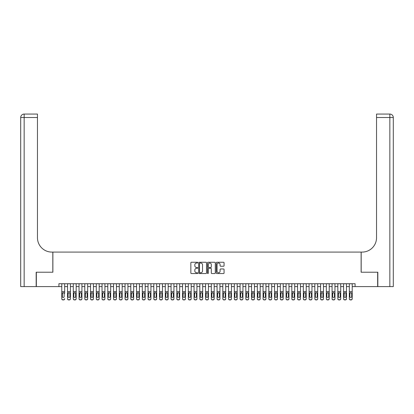 <?xml version="1.0" encoding="UTF-8"?>
<svg xmlns="http://www.w3.org/2000/svg" width="414" height="414" viewBox="0 0 414 414"><rect width="100%" height="100%" fill="white"/><g stroke="black" fill="none" stroke-linecap="round" stroke-linejoin="round"><path stroke-width="0.62" d="M197.799 262.652A0.393 0.393 0 0 0 197.406 262.259L191.408 262.259A0.564 0.564 0 0 0 190.844 262.823L190.844 272.981A0.564 0.564 0 0 0 191.408 273.545L197.406 273.545A0.393 0.393 0 0 0 197.799 273.152A0.393 0.393 0 0 0 197.406 272.759L196.629 272.759A1.806 1.806 0 0 1 194.823 270.953L194.823 270.104A1.806 1.806 0 0 1 196.629 268.298L197.406 268.298A0.393 0.393 0 0 0 197.799 267.899A0.393 0.393 0 0 0 197.406 267.506L196.629 267.506A1.806 1.806 0 0 1 194.823 265.7L194.823 264.851A1.806 1.806 0 0 1 196.629 263.045L197.406 263.045A0.393 0.393 0 0 0 197.799 262.652M223.498 266.238A0.564 0.564 0 0 0 224.062 265.674L224.062 262.823A0.564 0.564 0 0 0 223.498 262.259L216.838 262.259A0.564 0.564 0 0 0 216.274 262.823L216.274 272.981A0.564 0.564 0 0 0 216.838 273.545L223.498 273.545A0.564 0.564 0 0 0 224.062 272.981L224.062 269.54A0.564 0.564 0 0 0 223.498 268.976L220.646 268.976A0.564 0.564 0 0 0 220.082 269.54L220.082 271.248A1.511 1.511 0 0 1 218.571 272.759A1.511 1.511 0 0 1 217.06 271.248L217.06 264.556A1.511 1.511 0 0 1 218.571 263.045A1.511 1.511 0 0 1 220.082 264.556L220.082 265.674A0.564 0.564 0 0 0 220.646 266.238L223.498 266.238M58.912 286.591L36.344 286.591L36.344 272.215L52.878 272.215L52.878 252.085L361.122 252.085L361.122 272.215L377.656 272.215L377.656 286.591L355.088 286.591L355.088 283.719L58.912 283.719L58.912 286.591L61.789 286.591M206.508 262.823A0.564 0.564 0 0 0 205.939 262.259L199.279 262.259A0.564 0.564 0 0 0 198.715 262.823L198.715 272.981A0.564 0.564 0 0 0 199.279 273.545L205.939 273.545A0.564 0.564 0 0 0 206.508 272.981L206.508 262.823M208.061 262.259L214.721 262.259A0.564 0.564 0 0 1 215.285 262.823L215.285 272.981A0.564 0.564 0 0 1 214.721 273.545L211.87 273.545A0.564 0.564 0 0 1 211.306 272.981L211.306 268.862A0.564 0.564 0 0 0 210.742 268.298L208.847 268.298A0.564 0.564 0 0 0 208.283 268.862L208.283 273.152A0.393 0.393 0 0 1 207.89 273.545A0.393 0.393 0 0 1 207.492 273.152L207.492 262.823A0.564 0.564 0 0 1 208.061 262.259M64.667 286.591L67.539 286.591M70.416 286.591L73.294 286.591M76.166 286.591L79.043 286.591M81.92 286.591L84.792 286.591M87.67 286.591L90.547 286.591M93.419 286.591L96.296 286.591M99.169 286.591L102.046 286.591M104.923 286.591L107.795 286.591M110.673 286.591L113.55 286.591M116.422 286.591L119.299 286.591M122.177 286.591L125.049 286.591M127.926 286.591L130.803 286.591M133.675 286.591L136.553 286.591M139.425 286.591L142.302 286.591M145.179 286.591L148.052 286.591M150.929 286.591L153.806 286.591M156.678 286.591L159.556 286.591M162.433 286.591L165.305 286.591M168.182 286.591L171.054 286.591M173.932 286.591L176.809 286.591M179.681 286.591L182.558 286.591M185.436 286.591L188.308 286.591M191.185 286.591L194.062 286.591M196.935 286.591L199.812 286.591M202.689 286.591L205.561 286.591M208.439 286.591L211.311 286.591M214.188 286.591L217.065 286.591M219.937 286.591L222.815 286.591M225.692 286.591L228.564 286.591M231.442 286.591L234.319 286.591M237.191 286.591L240.068 286.591M242.946 286.591L245.818 286.591M248.695 286.591L251.567 286.591M254.444 286.591L257.322 286.591M260.194 286.591L263.071 286.591M265.948 286.591L268.821 286.591M271.698 286.591L274.575 286.591M277.447 286.591L280.325 286.591M283.197 286.591L286.074 286.591M288.951 286.591L291.823 286.591M294.701 286.591L297.578 286.591M300.45 286.591L303.327 286.591M306.205 286.591L309.077 286.591M311.954 286.591L314.831 286.591M317.704 286.591L320.581 286.591M323.453 286.591L326.33 286.591M329.208 286.591L332.08 286.591M334.957 286.591L337.834 286.591M340.706 286.591L343.584 286.591M346.461 286.591L349.333 286.591M352.21 286.591L355.088 286.591M199.9 263.045A0.393 0.393 0 0 0 199.507 263.444L199.507 272.36A0.393 0.393 0 0 0 199.9 272.759L200.718 272.759A1.806 1.806 0 0 0 202.529 270.953L202.529 264.851A1.806 1.806 0 0 0 200.718 263.045L199.9 263.045M211.306 264.587A1.511 1.511 0 0 0 209.794 263.076A1.511 1.511 0 0 0 208.283 264.587L208.283 266.942A0.564 0.564 0 0 0 208.847 267.506L210.742 267.506A0.564 0.564 0 0 0 211.306 266.942L211.306 264.587M61.789 283.719L61.789 298.613A1.149 1.144 -0 0 0 62.938 299.757L63.513 299.757A1.149 1.144 -0 0 0 64.667 298.613L64.667 298.794A1.149 1.144 180 0 1 63.513 299.933L63.513 299.757M64.667 293.288L64.667 283.719M64.149 296.559L64.149 293.531L64.149 296.559A0.921 0.911 180 0 1 63.228 297.469A0.921 0.911 180 0 0 64.149 296.559M62.307 296.74L62.307 296.559A0.921 0.911 180 0 0 63.228 297.469M62.307 296.559L62.41 293.107L63.228 292.605L64.046 293.107L63.228 292.605L62.307 293.459M62.938 299.757L63.513 299.933M62.938 299.933A1.149 1.144 180 0 1 61.789 298.794L61.789 298.613M64.667 293.107L64.046 293.107L64.149 293.531M36.168 272.215L52.821 272.215L52.821 252.085L51.843 252.085A14.376 14.376 0 0 1 37.462 237.708L37.462 117.514L24.152 117.514L24.152 286.591L36.168 286.591L36.168 272.215M24.152 286.591L20.7 286.591L20.7 117.514A3.452 3.452 0 0 1 24.152 114.067L37.462 114.067L37.462 117.514M37.462 114.067L24.152 114.067A3.452 3.452 0 0 0 20.7 117.514L24.152 117.514L24.152 114.067M51.843 252.085A14.376 14.376 0 0 1 37.462 237.708M377.832 272.215L361.179 272.215L361.179 252.085L362.157 252.085A14.376 14.376 0 0 0 376.538 237.708L376.538 114.067L389.848 114.067A3.452 3.452 0 0 1 393.3 117.514L393.3 286.591L377.832 286.591L377.832 272.215M362.157 252.085A14.376 14.376 0 0 0 376.538 237.708M389.848 286.591L389.848 117.514L393.3 117.514A3.452 3.452 0 0 0 389.848 114.067L389.848 117.514L376.538 117.514M67.539 293.288L67.539 298.613A1.149 1.144 0 0 0 68.693 299.757L69.267 299.757A1.149 1.144 0 0 0 70.416 298.613L70.416 298.794A1.149 1.144 180 0 1 69.267 299.933L69.267 299.757M69.899 296.559L69.899 293.531L69.899 296.559A0.921 0.911 180 0 1 68.978 297.469A0.921 0.911 180 0 0 69.899 296.559M68.056 296.74L68.056 296.559A0.921 0.911 180 0 0 68.978 297.469M68.056 296.559L68.16 293.107L68.978 292.605L69.795 293.107L68.978 292.605L68.056 293.459M73.294 293.288L73.294 298.613A1.149 1.144 0 0 0 74.442 299.757L75.017 299.757A1.149 1.144 0 0 0 76.166 298.613L76.166 298.794A1.149 1.144 180 0 1 75.017 299.933L75.017 299.757M75.648 296.559L75.648 293.531L75.648 296.559A0.921 0.911 180 0 1 74.732 297.469A0.921 0.911 180 0 0 75.648 296.559M73.811 296.74L73.811 296.559A0.921 0.911 180 0 0 74.732 297.469M73.811 296.559L73.909 293.107L74.732 292.605L75.55 293.107L74.732 292.605L73.811 293.459M79.043 293.288L79.043 298.613A1.149 1.144 0 0 0 80.192 299.757L80.766 299.757A1.149 1.144 0 0 0 81.92 298.613L81.92 298.794A1.149 1.144 180 0 1 80.766 299.933L80.766 299.757M81.403 296.559L81.403 293.531L81.403 296.559A0.921 0.911 180 0 1 80.482 297.469A0.921 0.911 180 0 0 81.403 296.559M79.56 296.74L79.56 296.559A0.921 0.911 180 0 0 80.482 297.469M79.56 296.559L79.664 293.107L80.482 292.605L81.299 293.107L80.482 292.605L79.56 293.459M84.792 293.288L84.792 298.613A1.149 1.144 0 0 0 85.946 299.757L86.521 299.757A1.149 1.144 0 0 0 87.67 298.613L87.67 298.794A1.149 1.144 180 0 1 86.521 299.933L86.521 299.757M87.152 296.559L87.152 293.531L87.152 296.559A0.921 0.911 180 0 1 86.231 297.469A0.921 0.911 180 0 0 87.152 296.559M85.31 296.74L85.31 296.559A0.921 0.911 180 0 0 86.231 297.469M85.31 296.559L85.413 293.107L86.231 292.605L87.049 293.107L86.231 292.605L85.31 293.459M70.416 283.719L70.416 298.794M67.539 283.719L67.539 298.794A1.149 1.144 180 0 0 68.693 299.933L69.267 299.933M70.416 293.107L69.795 293.107L69.899 293.531M76.166 283.719L76.166 298.794M73.294 283.719L73.294 298.794A1.149 1.144 180 0 0 74.442 299.933L75.017 299.933M76.166 293.107L75.55 293.107L75.648 293.531M81.92 283.719L81.92 298.794M79.043 283.719L79.043 298.794A1.149 1.144 180 0 0 80.192 299.933L80.766 299.933M81.92 293.107L81.299 293.107L81.403 293.531M87.67 283.719L87.67 298.794M84.792 283.719L84.792 298.794A1.149 1.144 180 0 0 85.946 299.933L86.521 299.933M87.67 293.107L87.049 293.107L87.152 293.531M90.547 293.288L90.547 298.613A1.149 1.144 0 0 0 91.696 299.757L92.27 299.757A1.149 1.144 0 0 0 93.419 298.613L93.419 298.794A1.149 1.144 180 0 1 92.27 299.933L92.27 299.757M92.902 296.559L92.902 293.531L92.902 296.559A0.921 0.911 180 0 1 91.98 297.469A0.921 0.911 180 0 0 92.902 296.559M91.064 296.74L91.064 296.559A0.921 0.911 180 0 0 91.98 297.469M91.064 296.559L91.163 293.107L91.98 292.605L92.798 293.107L91.98 292.605L91.064 293.459M93.419 283.719L93.419 298.794M90.547 283.719L90.547 298.794A1.149 1.144 180 0 0 91.696 299.933L92.27 299.933M93.419 293.107L92.798 293.107L92.902 293.531M96.296 293.288L96.296 298.613A1.149 1.144 0 0 0 97.445 299.757L98.02 299.757A1.149 1.144 0 0 0 99.169 298.613L99.169 298.794A1.149 1.144 180 0 1 98.02 299.933L98.02 299.757M98.651 296.559L98.651 293.531L98.651 296.559A0.921 0.911 180 0 1 97.735 297.469A0.921 0.911 180 0 0 98.651 296.559M96.814 296.74L96.814 296.559A0.921 0.911 180 0 0 97.735 297.469M96.814 296.559L96.917 293.107L97.735 292.605L98.553 293.107L97.735 292.605L96.814 293.459M99.169 283.719L99.169 298.794M96.296 283.719L96.296 298.794A1.149 1.144 180 0 0 97.445 299.933L98.02 299.933M99.169 293.107L98.553 293.107L98.651 293.531M102.046 293.288L102.046 298.613A1.149 1.144 0 0 0 103.195 299.757L103.769 299.757A1.149 1.144 0 0 0 104.923 298.613L104.923 298.794A1.149 1.144 180 0 1 103.769 299.933L103.769 299.757M104.406 296.559L104.406 293.531L104.406 296.559A0.921 0.911 180 0 1 103.484 297.469A0.921 0.911 180 0 0 104.406 296.559M102.563 296.74L102.563 296.559A0.921 0.911 180 0 0 103.484 297.469M102.563 296.559L102.667 293.107L103.484 292.605L104.302 293.107L103.484 292.605L102.563 293.459M104.923 283.719L104.923 298.794M102.046 283.719L102.046 298.794A1.149 1.144 180 0 0 103.195 299.933L103.769 299.933M104.923 293.107L104.302 293.107L104.406 293.531M107.795 293.288L107.795 298.613A1.149 1.144 0 0 0 108.949 299.757L109.524 299.757A1.149 1.144 0 0 0 110.673 298.613L110.673 298.794A1.149 1.144 180 0 1 109.524 299.933L109.524 299.757M110.155 296.559L110.155 293.531L110.155 296.559A0.921 0.911 180 0 1 109.234 297.469A0.921 0.911 180 0 0 110.155 296.559M108.313 296.74L108.313 296.559A0.921 0.911 180 0 0 109.234 297.469M108.313 296.559L108.416 293.107L109.234 292.605L110.052 293.107L109.234 292.605L108.313 293.459M110.673 283.719L110.673 298.794M107.795 283.719L107.795 298.794A1.149 1.144 180 0 0 108.949 299.933L109.524 299.933M110.673 293.107L110.052 293.107L110.155 293.531M113.55 293.288L113.55 298.613A1.149 1.144 0 0 0 114.699 299.757L115.273 299.757A1.149 1.144 0 0 0 116.422 298.613L116.422 298.794A1.149 1.144 180 0 1 115.273 299.933L115.273 299.757M115.904 296.559L115.904 293.531L115.904 296.559A0.921 0.911 180 0 1 114.983 297.469A0.921 0.911 180 0 0 115.904 296.559M114.067 296.74L114.067 296.559A0.921 0.911 180 0 0 114.983 297.469M114.067 296.559L114.166 293.107L114.983 292.605L115.806 293.107L114.983 292.605L114.067 293.459M116.422 283.719L116.422 298.794M113.55 283.719L113.55 298.794A1.149 1.144 180 0 0 114.699 299.933L115.273 299.933M116.422 293.107L115.806 293.107L115.904 293.531M119.299 293.288L119.299 298.613A1.149 1.144 0 0 0 120.448 299.757L121.023 299.757A1.149 1.144 0 0 0 122.177 298.613L122.177 298.794A1.149 1.144 180 0 1 121.023 299.933L121.023 299.757M121.659 296.559L121.659 293.531L121.659 296.559A0.921 0.911 180 0 1 120.738 297.469A0.921 0.911 180 0 0 121.659 296.559M119.817 296.74L119.817 296.559A0.921 0.911 180 0 0 120.738 297.469M119.817 296.559L119.92 293.107L120.738 292.605L121.556 293.107L120.738 292.605L119.817 293.459M122.177 283.719L122.177 298.794M119.299 283.719L119.299 298.794A1.149 1.144 180 0 0 120.448 299.933L121.023 299.933M122.177 293.107L121.556 293.107L121.659 293.531M125.049 293.288L125.049 298.613A1.149 1.144 0 0 0 126.198 299.757L126.777 299.757A1.149 1.144 0 0 0 127.926 298.613L127.926 298.794A1.149 1.144 180 0 1 126.777 299.933L126.777 299.757M127.408 296.559L127.408 293.531L127.408 296.559A0.921 0.911 180 0 1 126.487 297.469A0.921 0.911 180 0 0 127.408 296.559M125.566 296.74L125.566 296.559A0.921 0.911 180 0 0 126.487 297.469M125.566 296.559L125.67 293.107L126.487 292.605L127.305 293.107L126.487 292.605L125.566 293.459M127.926 283.719L127.926 298.794M125.049 283.719L125.049 298.794A1.149 1.144 180 0 0 126.198 299.933L126.777 299.933M127.926 293.107L127.305 293.107L127.408 293.531M130.803 293.288L130.803 298.613A1.149 1.144 0 0 0 131.952 299.757L132.527 299.757A1.149 1.144 0 0 0 133.675 298.613L133.675 298.794A1.149 1.144 180 0 1 132.527 299.933L132.527 299.757M133.158 296.559L133.158 293.531L133.158 296.559A0.921 0.911 180 0 1 132.237 297.469A0.921 0.911 180 0 0 133.158 296.559M131.321 296.74L131.321 296.559A0.921 0.911 180 0 0 132.237 297.469M131.321 296.559L131.419 293.107L132.237 292.605L133.054 293.107L132.237 292.605L131.321 293.459M133.675 283.719L133.675 298.794M130.803 283.719L130.803 298.794A1.149 1.144 180 0 0 131.952 299.933L132.527 299.933M133.675 293.107L133.054 293.107L133.158 293.531M136.553 293.288L136.553 298.613A1.149 1.144 0 0 0 137.702 299.757L138.276 299.757A1.149 1.144 0 0 0 139.425 298.613L139.425 298.794A1.149 1.144 180 0 1 138.276 299.933L138.276 299.757M138.907 296.559L138.907 293.531L138.907 296.559A0.921 0.911 180 0 1 137.991 297.469A0.921 0.911 180 0 0 138.907 296.559M137.07 296.74L137.07 296.559A0.921 0.911 180 0 0 137.991 297.469M137.07 296.559L137.169 293.107L137.991 292.605L138.809 293.107L137.991 292.605L137.07 293.459M139.425 283.719L139.425 298.794M136.553 283.719L136.553 298.794A1.149 1.144 180 0 0 137.702 299.933L138.276 299.933M139.425 293.107L138.809 293.107L138.907 293.531M142.302 293.288L142.302 298.613A1.149 1.144 0 0 0 143.451 299.757L144.025 299.757A1.149 1.144 0 0 0 145.179 298.613L145.179 298.794A1.149 1.144 180 0 1 144.025 299.933L144.025 299.757M144.662 296.559L144.662 293.531L144.662 296.559A0.921 0.911 180 0 1 143.741 297.469A0.921 0.911 180 0 0 144.662 296.559M142.82 296.74L142.82 296.559A0.921 0.911 180 0 0 143.741 297.469M142.82 296.559L142.923 293.107L143.741 292.605L144.558 293.107L143.741 292.605L142.82 293.459M145.179 283.719L145.179 298.794M142.302 283.719L142.302 298.794A1.149 1.144 180 0 0 143.451 299.933L144.025 299.933M145.179 293.107L144.558 293.107L144.662 293.531M148.052 293.288L148.052 298.613A1.149 1.144 0 0 0 149.206 299.757L149.78 299.757A1.149 1.144 0 0 0 150.929 298.613L150.929 298.794A1.149 1.144 180 0 1 149.78 299.933L149.78 299.757M150.411 296.559L150.411 293.531L150.411 296.559A0.921 0.911 180 0 1 149.49 297.469A0.921 0.911 180 0 0 150.411 296.559M148.569 296.74L148.569 296.559A0.921 0.911 180 0 0 149.49 297.469M148.569 296.559L148.673 293.107L149.49 292.605L150.308 293.107L149.49 292.605L148.569 293.459M150.929 283.719L150.929 298.794M148.052 283.719L148.052 298.794A1.149 1.144 180 0 0 149.206 299.933L149.78 299.933M150.929 293.107L150.308 293.107L150.411 293.531M153.806 293.288L153.806 298.613A1.149 1.144 0 0 0 154.955 299.757L155.529 299.757A1.149 1.144 0 0 0 156.678 298.613L156.678 298.794A1.149 1.144 180 0 1 155.529 299.933L155.529 299.757M156.161 296.559L156.161 293.531L156.161 296.559A0.921 0.911 180 0 1 155.24 297.469A0.921 0.911 180 0 0 156.161 296.559M154.324 296.74L154.324 296.559A0.921 0.911 180 0 0 155.24 297.469M154.324 296.559L154.422 293.107L155.24 292.605L156.062 293.107L155.24 292.605L154.324 293.459M156.678 283.719L156.678 298.794M153.806 283.719L153.806 298.794A1.149 1.144 180 0 0 154.955 299.933L155.529 299.933M156.678 293.107L156.062 293.107L156.161 293.531M159.556 293.288L159.556 298.613A1.149 1.144 0 0 0 160.704 299.757L161.279 299.757A1.149 1.144 0 0 0 162.433 298.613L162.433 298.794A1.149 1.144 180 0 1 161.279 299.933L161.279 299.757M161.915 296.559L161.915 293.531L161.915 296.559A0.921 0.911 180 0 1 160.994 297.469A0.921 0.911 180 0 0 161.915 296.559M160.073 296.74L160.073 296.559A0.921 0.911 180 0 0 160.994 297.469M160.073 296.559L160.177 293.107L160.994 292.605L161.812 293.107L160.994 292.605L160.073 293.459M162.433 283.719L162.433 298.794M159.556 283.719L159.556 298.794A1.149 1.144 180 0 0 160.704 299.933L161.279 299.933M162.433 293.107L161.812 293.107L161.915 293.531M165.305 293.288L165.305 298.613A1.149 1.144 0 0 0 166.454 299.757L167.033 299.757A1.149 1.144 0 0 0 168.182 298.613L168.182 298.794A1.149 1.144 180 0 1 167.033 299.933L167.033 299.757M167.665 296.559L167.665 293.531L167.665 296.559A0.921 0.911 180 0 1 166.744 297.469A0.921 0.911 180 0 0 167.665 296.559M165.823 296.74L165.823 296.559A0.921 0.911 180 0 0 166.744 297.469M165.823 296.559L165.926 293.107L166.744 292.605L167.561 293.107L166.744 292.605L165.823 293.459M168.182 283.719L168.182 298.794M165.305 283.719L165.305 298.794A1.149 1.144 180 0 0 166.454 299.933L167.033 299.933M168.182 293.107L167.561 293.107L167.665 293.531M171.054 293.288L171.054 298.613A1.149 1.144 0 0 0 172.208 299.757L172.783 299.757A1.149 1.144 0 0 0 173.932 298.613L173.932 298.794A1.149 1.144 180 0 1 172.783 299.933L172.783 299.757M173.414 296.559L173.414 293.531L173.414 296.559A0.921 0.911 180 0 1 172.493 297.469A0.921 0.911 180 0 0 173.414 296.559M171.572 296.74L171.572 296.559A0.921 0.911 180 0 0 172.493 297.469M171.572 296.559L171.675 293.107L172.493 292.605L173.311 293.107L172.493 292.605L171.572 293.459M173.932 283.719L173.932 298.794M171.054 283.719L171.054 298.794A1.149 1.144 180 0 0 172.208 299.933L172.783 299.933M173.932 293.107L173.311 293.107L173.414 293.531M176.809 293.288L176.809 298.613A1.149 1.144 0 0 0 177.958 299.757L178.532 299.757A1.149 1.144 0 0 0 179.681 298.613L179.681 298.794A1.149 1.144 180 0 1 178.532 299.933L178.532 299.757M179.164 296.559L179.164 293.531L179.164 296.559A0.921 0.911 180 0 1 178.248 297.469A0.921 0.911 180 0 0 179.164 296.559M177.327 296.74L177.327 296.559A0.921 0.911 180 0 0 178.248 297.469M177.327 296.559L177.425 293.107L178.248 292.605L179.065 293.107L178.248 292.605L177.327 293.459M179.681 283.719L179.681 298.794M176.809 283.719L176.809 298.794A1.149 1.144 180 0 0 177.958 299.933L178.532 299.933M179.681 293.107L179.065 293.107L179.164 293.531M182.558 293.288L182.558 298.613A1.149 1.144 0 0 0 183.707 299.757L184.282 299.757A1.149 1.144 0 0 0 185.436 298.613L185.436 298.794A1.149 1.144 180 0 1 184.282 299.933L184.282 299.757M184.918 296.559L184.918 293.531L184.918 296.559A0.921 0.911 180 0 1 183.997 297.469A0.921 0.911 180 0 0 184.918 296.559M183.076 296.74L183.076 296.559A0.921 0.911 180 0 0 183.997 297.469M183.076 296.559L183.179 293.107L183.997 292.605L184.815 293.107L183.997 292.605L183.076 293.459M185.436 283.719L185.436 298.794M182.558 283.719L182.558 298.794A1.149 1.144 180 0 0 183.707 299.933L184.282 299.933M185.436 293.107L184.815 293.107L184.918 293.531M188.308 293.288L188.308 298.613A1.149 1.144 0 0 0 189.462 299.757L190.036 299.757A1.149 1.144 0 0 0 191.185 298.613L191.185 298.794A1.149 1.144 180 0 1 190.036 299.933L190.036 299.757M190.668 296.559L190.668 293.531L190.668 296.559A0.921 0.911 180 0 1 189.747 297.469A0.921 0.911 180 0 0 190.668 296.559M188.825 296.74L188.825 296.559A0.921 0.911 180 0 0 189.747 297.469M188.825 296.559L188.929 293.107L189.747 292.605L190.564 293.107L189.747 292.605L188.825 293.459M191.185 283.719L191.185 298.794M188.308 283.719L188.308 298.794A1.149 1.144 180 0 0 189.462 299.933L190.036 299.933M191.185 293.107L190.564 293.107L190.668 293.531M194.062 293.288L194.062 298.613A1.149 1.144 0 0 0 195.211 299.757L195.786 299.757A1.149 1.144 0 0 0 196.935 298.613L196.935 298.794A1.149 1.144 180 0 1 195.786 299.933L195.786 299.757M196.417 296.559L196.417 293.531L196.417 296.559A0.921 0.911 180 0 1 195.496 297.469A0.921 0.911 180 0 0 196.417 296.559M194.58 296.74L194.58 296.559A0.921 0.911 180 0 0 195.496 297.469M194.58 296.559L194.678 293.107L195.496 292.605L196.319 293.107L195.496 292.605L194.58 293.459M196.935 283.719L196.935 298.794M194.062 283.719L194.062 298.794A1.149 1.144 180 0 0 195.211 299.933L195.786 299.933M196.935 293.107L196.319 293.107L196.417 293.531M199.812 293.288L199.812 298.613A1.149 1.144 0 0 0 200.961 299.757L201.535 299.757A1.149 1.144 0 0 0 202.689 298.613L202.689 298.794A1.149 1.144 180 0 1 201.535 299.933L201.535 299.757M202.172 296.559L202.172 293.531L202.172 296.559A0.921 0.911 180 0 1 201.251 297.469A0.921 0.911 180 0 0 202.172 296.559M200.329 296.74L200.329 296.559A0.921 0.911 180 0 0 201.251 297.469M200.329 296.559L200.433 293.107L201.251 292.605L202.068 293.107L201.251 292.605L200.329 293.459M202.689 283.719L202.689 298.794M199.812 283.719L199.812 298.794A1.149 1.144 180 0 0 200.961 299.933L201.535 299.933M202.689 293.107L202.068 293.107L202.172 293.531M205.561 293.288L205.561 298.613A1.149 1.144 0 0 0 206.71 299.757L207.29 299.757A1.149 1.144 0 0 0 208.439 298.613L208.439 298.794A1.149 1.144 180 0 1 207.29 299.933L207.29 299.757M207.921 296.559L207.921 293.531L207.921 296.559A0.921 0.911 180 0 1 207 297.469A0.921 0.911 180 0 0 207.921 296.559M206.079 296.74L206.079 296.559A0.921 0.911 180 0 0 207 297.469M206.079 296.559L206.182 293.107L207 292.605L207.818 293.107L207 292.605L206.079 293.459M211.311 293.288L211.311 298.613A1.149 1.144 0 0 0 212.465 299.757L213.039 299.757A1.149 1.144 0 0 0 214.188 298.613L214.188 298.794A1.149 1.144 180 0 1 213.039 299.933L213.039 299.757M213.671 296.559L213.671 293.531L213.671 296.559A0.921 0.911 180 0 1 212.749 297.469A0.921 0.911 180 0 0 213.671 296.559M211.828 296.74L211.828 296.559A0.921 0.911 180 0 0 212.749 297.469M211.828 296.559L211.932 293.107L212.749 292.605L213.567 293.107L212.749 292.605L211.828 293.459M217.065 293.288L217.065 298.613A1.149 1.144 0 0 0 218.214 299.757L218.789 299.757A1.149 1.144 0 0 0 219.937 298.613L219.937 298.794A1.149 1.144 180 0 1 218.789 299.933L218.789 299.757M219.42 296.559L219.42 293.531L219.42 296.559A0.921 0.911 180 0 1 218.504 297.469A0.921 0.911 180 0 0 219.42 296.559M217.583 296.74L217.583 296.559A0.921 0.911 180 0 0 218.504 297.469M217.583 296.559L217.681 293.107L218.504 292.605L219.322 293.107L218.504 292.605L217.583 293.459M208.439 283.719L208.439 298.794M205.561 283.719L205.561 298.794A1.149 1.144 180 0 0 206.71 299.933L207.29 299.933M208.439 293.107L207.818 293.107L207.921 293.531M214.188 283.719L214.188 298.794M211.311 283.719L211.311 298.794A1.149 1.144 180 0 0 212.465 299.933L213.039 299.933M214.188 293.107L213.567 293.107L213.671 293.531M219.937 283.719L219.937 298.794M217.065 283.719L217.065 298.794A1.149 1.144 180 0 0 218.214 299.933L218.789 299.933M219.937 293.107L219.322 293.107L219.42 293.531M222.815 293.288L222.815 298.613A1.149 1.144 0 0 0 223.964 299.757L224.538 299.757A1.149 1.144 0 0 0 225.692 298.613L225.692 298.794A1.149 1.144 180 0 1 224.538 299.933L224.538 299.757M225.175 296.559L225.175 293.531L225.175 296.559A0.921 0.911 180 0 1 224.253 297.469A0.921 0.911 180 0 0 225.175 296.559M223.332 296.74L223.332 296.559A0.921 0.911 180 0 0 224.253 297.469M223.332 296.559L223.436 293.107L224.253 292.605L225.071 293.107L224.253 292.605L223.332 293.459M225.692 283.719L225.692 298.794M222.815 283.719L222.815 298.794A1.149 1.144 180 0 0 223.964 299.933L224.538 299.933M225.692 293.107L225.071 293.107L225.175 293.531M228.564 293.288L228.564 298.613A1.149 1.144 0 0 0 229.718 299.757L230.293 299.757A1.149 1.144 0 0 0 231.442 298.613L231.442 298.794A1.149 1.144 180 0 1 230.293 299.933L230.293 299.757M230.924 296.559L230.924 293.531L230.924 296.559A0.921 0.911 180 0 1 230.003 297.469A0.921 0.911 180 0 0 230.924 296.559M229.082 296.74L229.082 296.559A0.921 0.911 180 0 0 230.003 297.469M229.082 296.559L229.185 293.107L230.003 292.605L230.821 293.107L230.003 292.605L229.082 293.459M231.442 283.719L231.442 298.794M228.564 283.719L228.564 298.794A1.149 1.144 180 0 0 229.718 299.933L230.293 299.933M231.442 293.107L230.821 293.107L230.924 293.531M234.319 293.288L234.319 298.613A1.149 1.144 0 0 0 235.468 299.757L236.042 299.757A1.149 1.144 0 0 0 237.191 298.613L237.191 298.794A1.149 1.144 180 0 1 236.042 299.933L236.042 299.757M236.673 296.559L236.673 293.531L236.673 296.559A0.921 0.911 180 0 1 235.752 297.469A0.921 0.911 180 0 0 236.673 296.559M234.836 296.74L234.836 296.559A0.921 0.911 180 0 0 235.752 297.469M234.836 296.559L234.935 293.107L235.752 292.605L236.575 293.107L235.752 292.605L234.836 293.459M237.191 283.719L237.191 298.794M234.319 283.719L234.319 298.794A1.149 1.144 180 0 0 235.468 299.933L236.042 299.933M237.191 293.107L236.575 293.107L236.673 293.531M240.068 293.288L240.068 298.613A1.149 1.144 0 0 0 241.217 299.757L241.792 299.757A1.149 1.144 0 0 0 242.946 298.613L242.946 298.794A1.149 1.144 180 0 1 241.792 299.933L241.792 299.757M242.428 296.559L242.428 293.531L242.428 296.559A0.921 0.911 180 0 1 241.507 297.469A0.921 0.911 180 0 0 242.428 296.559M240.586 296.74L240.586 296.559A0.921 0.911 180 0 0 241.507 297.469M240.586 296.559L240.689 293.107L241.507 292.605L242.325 293.107L241.507 292.605L240.586 293.459M242.946 283.719L242.946 298.794M240.068 283.719L240.068 298.794A1.149 1.144 180 0 0 241.217 299.933L241.792 299.933M242.946 293.107L242.325 293.107L242.428 293.531M245.818 293.288L245.818 298.613A1.149 1.144 0 0 0 246.967 299.757L247.546 299.757A1.149 1.144 0 0 0 248.695 298.613L248.695 298.794A1.149 1.144 180 0 1 247.546 299.933L247.546 299.757M248.177 296.559L248.177 293.531L248.177 296.559A0.921 0.911 180 0 1 247.256 297.469A0.921 0.911 180 0 0 248.177 296.559M246.335 296.74L246.335 296.559A0.921 0.911 180 0 0 247.256 297.469M246.335 296.559L246.439 293.107L247.256 292.605L248.074 293.107L247.256 292.605L246.335 293.459M248.695 283.719L248.695 298.794M245.818 283.719L245.818 298.794A1.149 1.144 180 0 0 246.967 299.933L247.546 299.933M248.695 293.107L248.074 293.107L248.177 293.531M251.567 293.288L251.567 298.613A1.149 1.144 0 0 0 252.721 299.757L253.296 299.757A1.149 1.144 0 0 0 254.444 298.613L254.444 298.794A1.149 1.144 180 0 1 253.296 299.933L253.296 299.757M253.927 296.559L253.927 293.531L253.927 296.559A0.921 0.911 180 0 1 253.006 297.469A0.921 0.911 180 0 0 253.927 296.559M252.085 296.74L252.085 296.559A0.921 0.911 180 0 0 253.006 297.469M252.085 296.559L252.188 293.107L253.006 292.605L253.823 293.107L253.006 292.605L252.085 293.459M254.444 283.719L254.444 298.794M251.567 283.719L251.567 298.794A1.149 1.144 180 0 0 252.721 299.933L253.296 299.933M254.444 293.107L253.823 293.107L253.927 293.531M257.322 293.288L257.322 298.613A1.149 1.144 0 0 0 258.471 299.757L259.045 299.757A1.149 1.144 0 0 0 260.194 298.613L260.194 298.794A1.149 1.144 180 0 1 259.045 299.933L259.045 299.757M259.676 296.559L259.676 293.531L259.676 296.559A0.921 0.911 180 0 1 258.76 297.469A0.921 0.911 180 0 0 259.676 296.559M257.839 296.74L257.839 296.559A0.921 0.911 180 0 0 258.76 297.469M257.839 296.559L257.938 293.107L258.76 292.605L259.578 293.107L258.76 292.605L257.839 293.459M260.194 283.719L260.194 298.794M257.322 283.719L257.322 298.794A1.149 1.144 180 0 0 258.471 299.933L259.045 299.933M260.194 293.107L259.578 293.107L259.676 293.531M263.071 293.288L263.071 298.613A1.149 1.144 0 0 0 264.22 299.757L264.794 299.757A1.149 1.144 0 0 0 265.948 298.613L265.948 298.794A1.149 1.144 180 0 1 264.794 299.933L264.794 299.757M265.431 296.559L265.431 293.531L265.431 296.559A0.921 0.911 180 0 1 264.51 297.469A0.921 0.911 180 0 0 265.431 296.559M263.589 296.74L263.589 296.559A0.921 0.911 180 0 0 264.51 297.469M263.589 296.559L263.692 293.107L264.51 292.605L265.327 293.107L264.51 292.605L263.589 293.459M265.948 283.719L265.948 298.794M263.071 283.719L263.071 298.794A1.149 1.144 180 0 0 264.22 299.933L264.794 299.933M265.948 293.107L265.327 293.107L265.431 293.531M268.821 293.288L268.821 298.613A1.149 1.144 0 0 0 269.975 299.757L270.549 299.757A1.149 1.144 0 0 0 271.698 298.613L271.698 298.794A1.149 1.144 180 0 1 270.549 299.933L270.549 299.757M271.18 296.559L271.18 293.531L271.18 296.559A0.921 0.911 180 0 1 270.259 297.469A0.921 0.911 180 0 0 271.18 296.559M269.338 296.74L269.338 296.559A0.921 0.911 180 0 0 270.259 297.469M269.338 296.559L269.442 293.107L270.259 292.605L271.077 293.107L270.259 292.605L269.338 293.459M271.698 283.719L271.698 298.794M268.821 283.719L268.821 298.794A1.149 1.144 180 0 0 269.975 299.933L270.549 299.933M271.698 293.107L271.077 293.107L271.18 293.531M274.575 293.288L274.575 298.613A1.149 1.144 0 0 0 275.724 299.757L276.298 299.757A1.149 1.144 0 0 0 277.447 298.613L277.447 298.794A1.149 1.144 180 0 1 276.298 299.933L276.298 299.757M276.93 296.559L276.93 293.531L276.93 296.559A0.921 0.911 180 0 1 276.009 297.469A0.921 0.911 180 0 0 276.93 296.559M275.093 296.74L275.093 296.559A0.921 0.911 180 0 0 276.009 297.469M275.093 296.559L275.191 293.107L276.009 292.605L276.831 293.107L276.009 292.605L275.093 293.459M277.447 283.719L277.447 298.794M274.575 283.719L274.575 298.794A1.149 1.144 180 0 0 275.724 299.933L276.298 299.933M277.447 293.107L276.831 293.107L276.93 293.531M280.325 293.288L280.325 298.613A1.149 1.144 0 0 0 281.473 299.757L282.048 299.757A1.149 1.144 0 0 0 283.197 298.613L283.197 298.794A1.149 1.144 180 0 1 282.048 299.933L282.048 299.757M282.679 296.559L282.679 293.531L282.679 296.559A0.921 0.911 180 0 1 281.763 297.469A0.921 0.911 180 0 0 282.679 296.559M280.842 296.74L280.842 296.559A0.921 0.911 180 0 0 281.763 297.469M280.842 296.559L280.946 293.107L281.763 292.605L282.581 293.107L281.763 292.605L280.842 293.459M283.197 283.719L283.197 298.794M280.325 283.719L280.325 298.794A1.149 1.144 180 0 0 281.473 299.933L282.048 299.933M283.197 293.107L282.581 293.107L282.679 293.531M286.074 293.288L286.074 298.613A1.149 1.144 0 0 0 287.223 299.757L287.802 299.757A1.149 1.144 0 0 0 288.951 298.613L288.951 298.794A1.149 1.144 180 0 1 287.802 299.933L287.802 299.757M288.434 296.559L288.434 293.531L288.434 296.559A0.921 0.911 180 0 1 287.513 297.469A0.921 0.911 180 0 0 288.434 296.559M286.591 296.74L286.591 296.559A0.921 0.911 180 0 0 287.513 297.469M286.591 296.559L286.695 293.107L287.513 292.605L288.33 293.107L287.513 292.605L286.591 293.459M288.951 283.719L288.951 298.794M286.074 283.719L286.074 298.794A1.149 1.144 180 0 0 287.223 299.933L287.802 299.933M288.951 293.107L288.33 293.107L288.434 293.531M291.823 293.288L291.823 298.613A1.149 1.144 0 0 0 292.977 299.757L293.552 299.757A1.149 1.144 0 0 0 294.701 298.613L294.701 298.794A1.149 1.144 180 0 1 293.552 299.933L293.552 299.757M294.183 296.559L294.183 293.531L294.183 296.559A0.921 0.911 180 0 1 293.262 297.469A0.921 0.911 180 0 0 294.183 296.559M292.341 296.74L292.341 296.559A0.921 0.911 180 0 0 293.262 297.469M292.341 296.559L292.444 293.107L293.262 292.605L294.08 293.107L293.262 292.605L292.341 293.459M294.701 283.719L294.701 298.794M291.823 283.719L291.823 298.794A1.149 1.144 180 0 0 292.977 299.933L293.552 299.933M294.701 293.107L294.08 293.107L294.183 293.531M297.578 293.288L297.578 298.613A1.149 1.144 0 0 0 298.727 299.757L299.301 299.757A1.149 1.144 0 0 0 300.45 298.613L300.45 298.794A1.149 1.144 180 0 1 299.301 299.933L299.301 299.757M299.933 296.559L299.933 293.531L299.933 296.559A0.921 0.911 180 0 1 299.017 297.469A0.921 0.911 180 0 0 299.933 296.559M298.096 296.74L298.096 296.559A0.921 0.911 180 0 0 299.017 297.469M298.096 296.559L298.194 293.107L299.017 292.605L299.834 293.107L299.017 292.605L298.096 293.459M300.45 283.719L300.45 298.794M297.578 283.719L297.578 298.794A1.149 1.144 180 0 0 298.727 299.933L299.301 299.933M300.45 293.107L299.834 293.107L299.933 293.531M303.327 293.288L303.327 298.613A1.149 1.144 0 0 0 304.476 299.757L305.051 299.757A1.149 1.144 0 0 0 306.205 298.613L306.205 298.794A1.149 1.144 180 0 1 305.051 299.933L305.051 299.757M305.687 296.559L305.687 293.531L305.687 296.559A0.921 0.911 180 0 1 304.766 297.469A0.921 0.911 180 0 0 305.687 296.559M303.845 296.74L303.845 296.559A0.921 0.911 180 0 0 304.766 297.469M303.845 296.559L303.948 293.107L304.766 292.605L305.584 293.107L304.766 292.605L303.845 293.459M306.205 283.719L306.205 298.794M303.327 283.719L303.327 298.794A1.149 1.144 180 0 0 304.476 299.933L305.051 299.933M306.205 293.107L305.584 293.107L305.687 293.531M309.077 293.288L309.077 298.613A1.149 1.144 0 0 0 310.231 299.757L310.805 299.757A1.149 1.144 0 0 0 311.954 298.613L311.954 298.794A1.149 1.144 180 0 1 310.805 299.933L310.805 299.757M311.437 296.559L311.437 293.531L311.437 296.559A0.921 0.911 180 0 1 310.516 297.469A0.921 0.911 180 0 0 311.437 296.559M309.594 296.74L309.594 296.559A0.921 0.911 180 0 0 310.516 297.469M309.594 296.559L309.698 293.107L310.516 292.605L311.333 293.107L310.516 292.605L309.594 293.459M311.954 283.719L311.954 298.794M309.077 283.719L309.077 298.794A1.149 1.144 180 0 0 310.231 299.933L310.805 299.933M311.954 293.107L311.333 293.107L311.437 293.531M314.831 293.288L314.831 298.613A1.149 1.144 0 0 0 315.98 299.757L316.555 299.757A1.149 1.144 0 0 0 317.704 298.613L317.704 298.794A1.149 1.144 180 0 1 316.555 299.933L316.555 299.757M317.186 296.559L317.186 293.531L317.186 296.559A0.921 0.911 180 0 1 316.265 297.469A0.921 0.911 180 0 0 317.186 296.559M315.349 296.74L315.349 296.559A0.921 0.911 180 0 0 316.265 297.469M315.349 296.559L315.447 293.107L316.265 292.605L317.083 293.107L316.265 292.605L315.349 293.459M317.704 283.719L317.704 298.794M314.831 283.719L314.831 298.794A1.149 1.144 180 0 0 315.98 299.933L316.555 299.933M317.704 293.107L317.083 293.107L317.186 293.531M320.581 293.288L320.581 298.613A1.149 1.144 0 0 0 321.73 299.757L322.304 299.757A1.149 1.144 0 0 0 323.453 298.613L323.453 298.794A1.149 1.144 180 0 1 322.304 299.933L322.304 299.757M322.936 296.559L322.936 293.531L322.936 296.559A0.921 0.911 180 0 1 322.02 297.469A0.921 0.911 180 0 0 322.936 296.559M321.098 296.74L321.098 296.559A0.921 0.911 180 0 0 322.02 297.469M321.098 296.559L321.202 293.107L322.02 292.605L322.837 293.107L322.02 292.605L321.098 293.459M323.453 283.719L323.453 298.794M320.581 283.719L320.581 298.794A1.149 1.144 180 0 0 321.73 299.933L322.304 299.933M323.453 293.107L322.837 293.107L322.936 293.531M326.33 293.288L326.33 298.613A1.149 1.144 0 0 0 327.479 299.757L328.054 299.757A1.149 1.144 0 0 0 329.208 298.613L329.208 298.794A1.149 1.144 180 0 1 328.054 299.933L328.054 299.757M328.69 296.559L328.69 293.531L328.69 296.559A0.921 0.911 180 0 1 327.769 297.469A0.921 0.911 180 0 0 328.69 296.559M326.848 296.74L326.848 296.559A0.921 0.911 180 0 0 327.769 297.469M326.848 296.559L326.951 293.107L327.769 292.605L328.587 293.107L327.769 292.605L326.848 293.459M329.208 283.719L329.208 298.794M326.33 283.719L326.33 298.794A1.149 1.144 180 0 0 327.479 299.933L328.054 299.933M329.208 293.107L328.587 293.107L328.69 293.531M332.08 293.288L332.08 298.613A1.149 1.144 0 0 0 333.234 299.757L333.808 299.757A1.149 1.144 0 0 0 334.957 298.613L334.957 298.794A1.149 1.144 180 0 1 333.808 299.933L333.808 299.757M334.44 296.559L334.44 293.531L334.44 296.559A0.921 0.911 180 0 1 333.518 297.469A0.921 0.911 180 0 0 334.44 296.559M332.597 296.74L332.597 296.559A0.921 0.911 180 0 0 333.518 297.469M332.597 296.559L332.701 293.107L333.518 292.605L334.336 293.107L333.518 292.605L332.597 293.459M334.957 283.719L334.957 298.794M332.08 283.719L332.08 298.794A1.149 1.144 180 0 0 333.234 299.933L333.808 299.933M334.957 293.107L334.336 293.107L334.44 293.531M337.834 293.288L337.834 298.613A1.149 1.144 0 0 0 338.983 299.757L339.558 299.757A1.149 1.144 0 0 0 340.706 298.613L340.706 298.794A1.149 1.144 180 0 1 339.558 299.933L339.558 299.757M340.189 296.559L340.189 293.531L340.189 296.559A0.921 0.911 180 0 1 339.268 297.469A0.921 0.911 180 0 0 340.189 296.559M338.352 296.74L338.352 296.559A0.921 0.911 180 0 0 339.268 297.469M338.352 296.559L338.45 293.107L339.268 292.605L340.091 293.107L339.268 292.605L338.352 293.459M340.706 283.719L340.706 298.794M337.834 283.719L337.834 298.794A1.149 1.144 180 0 0 338.983 299.933L339.558 299.933M340.706 293.107L340.091 293.107L340.189 293.531M343.584 293.288L343.584 298.613A1.149 1.144 0 0 0 344.733 299.757L345.307 299.757A1.149 1.144 0 0 0 346.461 298.613L346.461 298.794A1.149 1.144 180 0 1 345.307 299.933L345.307 299.757M345.944 296.559L345.944 293.531L345.944 296.559A0.921 0.911 180 0 1 345.022 297.469A0.921 0.911 180 0 0 345.944 296.559M344.101 296.74L344.101 296.559A0.921 0.911 180 0 0 345.022 297.469M344.101 296.559L344.205 293.107L345.022 292.605L345.84 293.107L345.022 292.605L344.101 293.459M346.461 283.719L346.461 298.794M343.584 283.719L343.584 298.794A1.149 1.144 180 0 0 344.733 299.933L345.307 299.933M346.461 293.107L345.84 293.107L345.944 293.531M349.333 293.288L349.333 298.613A1.149 1.144 0 0 0 350.487 299.757L351.062 299.757A1.149 1.144 0 0 0 352.21 298.613L352.21 298.794A1.149 1.144 180 0 1 351.062 299.933L351.062 299.757M351.693 296.559L351.693 293.531L351.693 296.559A0.921 0.911 180 0 1 350.772 297.469A0.921 0.911 180 0 0 351.693 296.559M349.851 296.74L349.851 296.559A0.921 0.911 180 0 0 350.772 297.469M349.851 296.559L349.954 293.107L350.772 292.605L351.589 293.107L350.772 292.605L349.851 293.459M352.21 283.719L352.21 298.794M349.333 283.719L349.333 298.794A1.149 1.144 180 0 0 350.487 299.933L351.062 299.933M352.21 293.107L351.589 293.107L351.693 293.531M61.789 293.107L62.41 293.107M61.789 291.622L64.667 291.622M61.789 283.756L64.667 283.756M67.539 293.107L68.16 293.107M67.539 291.622L70.416 291.622M67.539 283.756L70.416 283.756M73.294 293.107L73.909 293.107M73.294 291.622L76.166 291.622M73.294 283.756L76.166 283.756M79.043 293.107L79.664 293.107M79.043 291.622L81.92 291.622M79.043 283.756L81.92 283.756M84.792 293.107L85.413 293.107M84.792 291.622L87.67 291.622M84.792 283.756L87.67 283.756M90.547 293.107L91.163 293.107M90.547 291.622L93.419 291.622M90.547 283.756L93.419 283.756M96.296 293.107L96.917 293.107M96.296 291.622L99.169 291.622M96.296 283.756L99.169 283.756M102.046 293.107L102.667 293.107M102.046 291.622L104.923 291.622M102.046 283.756L104.923 283.756M107.795 293.107L108.416 293.107M107.795 291.622L110.673 291.622M107.795 283.756L110.673 283.756M113.55 293.107L114.166 293.107M113.55 291.622L116.422 291.622M113.55 283.756L116.422 283.756M119.299 293.107L119.92 293.107M119.299 291.622L122.177 291.622M119.299 283.756L122.177 283.756M125.049 293.107L125.67 293.107M125.049 291.622L127.926 291.622M125.049 283.756L127.926 283.756M130.803 293.107L131.419 293.107M130.803 291.622L133.675 291.622M130.803 283.756L133.675 283.756M136.553 293.107L137.169 293.107M136.553 291.622L139.425 291.622M136.553 283.756L139.425 283.756M142.302 293.107L142.923 293.107M142.302 291.622L145.179 291.622M142.302 283.756L145.179 283.756M148.052 293.107L148.673 293.107M148.052 291.622L150.929 291.622M148.052 283.756L150.929 283.756M153.806 293.107L154.422 293.107M153.806 291.622L156.678 291.622M153.806 283.756L156.678 283.756M159.556 293.107L160.177 293.107M159.556 291.622L162.433 291.622M159.556 283.756L162.433 283.756M165.305 293.107L165.926 293.107M165.305 291.622L168.182 291.622M165.305 283.756L168.182 283.756M171.054 293.107L171.675 293.107M171.054 291.622L173.932 291.622M171.054 283.756L173.932 283.756M176.809 293.107L177.425 293.107M176.809 291.622L179.681 291.622M176.809 283.756L179.681 283.756M182.558 293.107L183.179 293.107M182.558 291.622L185.436 291.622M182.558 283.756L185.436 283.756M188.308 293.107L188.929 293.107M188.308 291.622L191.185 291.622M188.308 283.756L191.185 283.756M194.062 293.107L194.678 293.107M194.062 291.622L196.935 291.622M194.062 283.756L196.935 283.756M199.812 293.107L200.433 293.107M199.812 291.622L202.689 291.622M199.812 283.756L202.689 283.756M205.561 293.107L206.182 293.107M205.561 291.622L208.439 291.622M205.561 283.756L208.439 283.756M211.311 293.107L211.932 293.107M211.311 291.622L214.188 291.622M211.311 283.756L214.188 283.756M217.065 293.107L217.681 293.107M217.065 291.622L219.937 291.622M217.065 283.756L219.937 283.756M222.815 293.107L223.436 293.107M222.815 291.622L225.692 291.622M222.815 283.756L225.692 283.756M228.564 293.107L229.185 293.107M228.564 291.622L231.442 291.622M228.564 283.756L231.442 283.756M234.319 293.107L234.935 293.107M234.319 291.622L237.191 291.622M234.319 283.756L237.191 283.756M240.068 293.107L240.689 293.107M240.068 291.622L242.946 291.622M240.068 283.756L242.946 283.756M245.818 293.107L246.439 293.107M245.818 291.622L248.695 291.622M245.818 283.756L248.695 283.756M251.567 293.107L252.188 293.107M251.567 291.622L254.444 291.622M251.567 283.756L254.444 283.756M257.322 293.107L257.938 293.107M257.322 291.622L260.194 291.622M257.322 283.756L260.194 283.756M263.071 293.107L263.692 293.107M263.071 291.622L265.948 291.622M263.071 283.756L265.948 283.756M268.821 293.107L269.442 293.107M268.821 291.622L271.698 291.622M268.821 283.756L271.698 283.756M274.575 293.107L275.191 293.107M274.575 291.622L277.447 291.622M274.575 283.756L277.447 283.756M280.325 293.107L280.946 293.107M280.325 291.622L283.197 291.622M280.325 283.756L283.197 283.756M286.074 293.107L286.695 293.107M286.074 291.622L288.951 291.622M286.074 283.756L288.951 283.756M291.823 293.107L292.444 293.107M291.823 291.622L294.701 291.622M291.823 283.756L294.701 283.756M297.578 293.107L298.194 293.107M297.578 291.622L300.45 291.622M297.578 283.756L300.45 283.756M303.327 293.107L303.948 293.107M303.327 291.622L306.205 291.622M303.327 283.756L306.205 283.756M309.077 293.107L309.698 293.107M309.077 291.622L311.954 291.622M309.077 283.756L311.954 283.756M314.831 293.107L315.447 293.107M314.831 291.622L317.704 291.622M314.831 283.756L317.704 283.756M320.581 293.107L321.202 293.107M320.581 291.622L323.453 291.622M320.581 283.756L323.453 283.756M326.33 293.107L326.951 293.107M326.33 291.622L329.208 291.622M326.33 283.756L329.208 283.756M332.08 293.107L332.701 293.107M332.08 291.622L334.957 291.622M332.08 283.756L334.957 283.756M337.834 293.107L338.45 293.107M337.834 291.622L340.706 291.622M337.834 283.756L340.706 283.756M343.584 293.107L344.205 293.107M343.584 291.622L346.461 291.622M343.584 283.756L346.461 283.756M349.333 293.107L349.954 293.107M349.333 291.622L352.21 291.622M349.333 283.756L352.21 283.756"/></g></svg>
